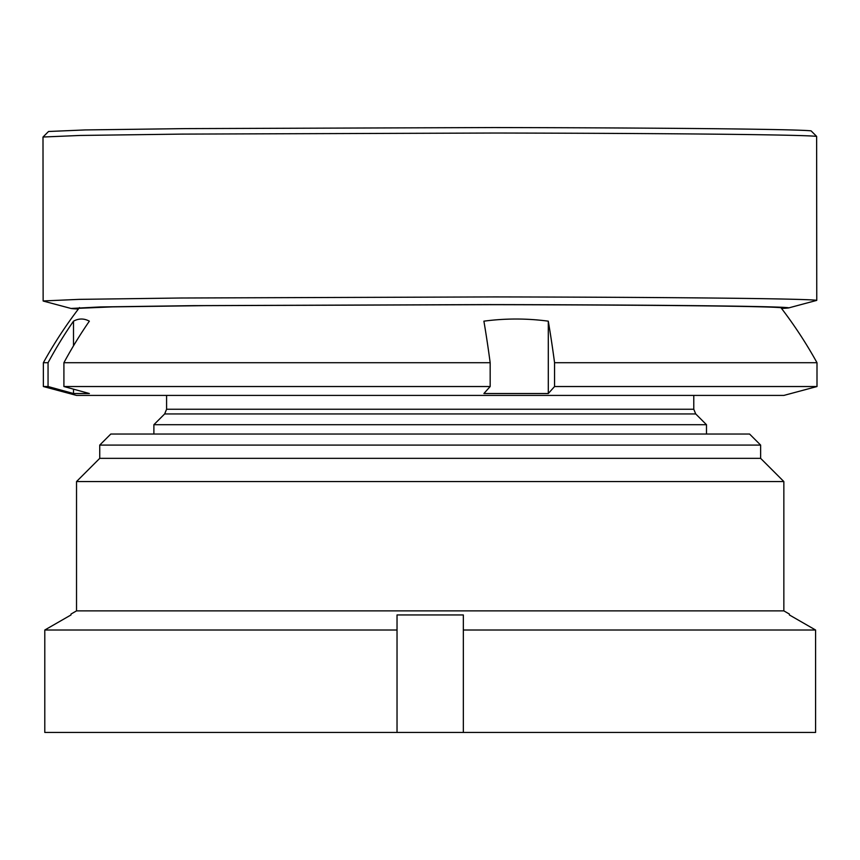<?xml version="1.0" encoding="UTF-8"?>
<svg xmlns="http://www.w3.org/2000/svg" width="860" height="860" viewBox="0 0 860 860"><rect width="100%" height="100%" fill="white"/><g stroke="black" fill="none" stroke-linecap="round" stroke-linejoin="round"><path stroke-width="1.29" d="M76.529 610.869L783.847 610.869L783.847 481.557L76.529 481.557L76.529 610.869L71.004 614.062L71.004 614.943L71.004 614.062M76.529 481.557L99.739 458.348L760.638 458.348L783.847 481.557M760.638 458.348L760.638 445.093L99.739 445.093L99.739 458.348M99.739 445.093L110.79 434.042L749.587 434.042L760.638 445.093M397.03 630.014L397.03 732.441L44.795 732.441L44.795 630.014L71.004 614.943L44.795 630.014L397.03 630.014L397.03 614.943L463.336 614.943L463.336 630.014L815.581 630.014L789.372 614.943L789.372 614.062L789.372 614.943L789.372 614.062L783.847 610.869M397.03 732.441L815.581 732.441L815.581 630.014M44.795 732.441L44.795 630.014M463.336 732.441L463.336 630.014M781.536 308.439A359.19 3.429 180 0 0 788.921 307.848L816.527 300.441A386.817 3.698 180 0 0 816.763 300.301L816.634 136.407A386.817 3.698 180 0 0 816.613 136.374L811.087 130.86A381.292 3.644 180 0 0 493.952 127.559L185.308 128.613L85.183 129.935L48.536 131.494L43.022 137.019A386.817 3.698 180 0 0 43 137.062L43.14 300.957A386.817 3.698 180 0 0 43.387 301.086L71.004 308.46A359.19 3.429 180 0 0 78.389 309.03M816.613 136.374A386.817 3.698 180 0 0 494.887 133.031L181.772 134.106L80.195 135.45L43.022 137.019M73.498 345.838L73.498 321.167A257.71 61.641 90 0 1 81.42 319.028A257.71 61.641 90 0 1 89.354 321.167A440.825 428.033 90 0 0 63.909 362.716L490.168 362.716A440.825 105.436 90 0 0 483.9 321.167A257.71 250.228 -90 0 1 548.293 321.167A440.825 105.436 90 0 1 554.56 362.716L817 362.716A442.072 442.072 0 0 0 780.977 307.708A351.031 3.354 180 0 0 489.007 304.677L204.562 305.644L112.434 306.869L78.937 308.299M788.921 307.848A359.19 3.429 180 0 0 490.383 304.59L193.457 305.644L100.287 306.945L71.004 308.46M816.763 300.301A386.817 3.698 180 0 0 495.016 296.926L180.493 298.012L79.152 299.366L43.14 300.957M153.886 434.042L153.886 424.7L706.479 424.7L695.718 413.94L164.658 413.94L166.593 409.242L693.773 409.242L693.773 395.417M79.496 307.568A442.072 442.072 0 0 0 43.366 362.716L48.053 362.716L48.053 386.527L73.498 393.525L73.498 389.171M73.498 321.167A440.825 428.033 90 0 0 48.053 362.716M48.053 386.527L43.366 386.527L76.529 395.417L783.847 395.417L817 386.527L817 362.716M554.56 362.716L554.56 386.527L817 386.527M554.56 386.527L548.293 393.525L483.9 393.525L490.168 386.527L63.909 386.527L89.354 393.525L73.498 393.525M490.168 362.716L490.168 386.527M63.909 362.716L63.909 386.527M548.293 393.525L548.293 321.167M706.479 434.042L706.479 424.7M43.366 386.527L43.366 362.716M164.658 413.94L153.886 424.7M166.593 409.242L166.593 395.417M695.718 413.94L693.773 409.242"/></g></svg>
